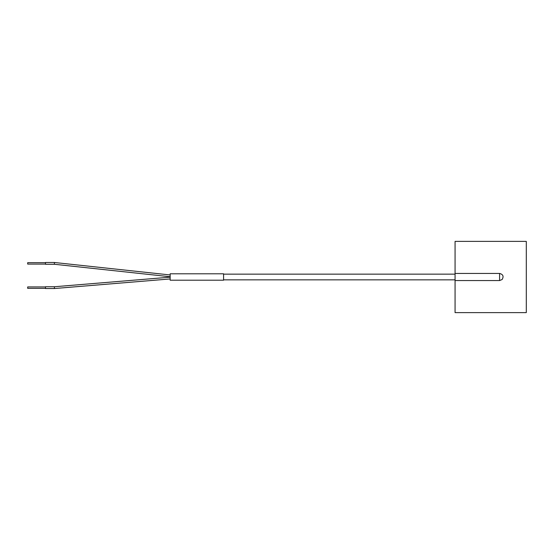 <?xml version="1.0" encoding="UTF-8"?>
<svg xmlns="http://www.w3.org/2000/svg" width="554" height="554" viewBox="0 0 554 554"><rect width="100%" height="100%" fill="white"/><g stroke="black" fill="none" stroke-linecap="round" stroke-linejoin="round"><path stroke-width="0.83" d="M455.069 279.846L223.581 279.846L223.581 280.206L223.581 273.794L223.581 279.846M455.069 274.154L223.581 274.154L223.581 277M54.41 264.272L45.504 264.272L45.504 262.492L54.41 262.492L54.41 264.272L170.154 276.737L170.154 277.166L54.41 286.75L54.41 288.53L170.154 278.946L170.154 280.206L170.154 273.794L223.581 273.794M170.154 280.206L223.581 280.206M455.069 277L455.069 273.441L499.59 273.441C503.087 274.362 503.925 276.391 502.111 279.521L499.59 280.559L455.069 280.559L455.069 277M499.59 280.559L499.59 273.441M455.069 273.441L455.069 241.385L526.3 241.385L526.3 312.615L455.069 312.615L455.069 280.559M170.154 273.794L170.154 274.957L54.41 262.492M54.41 286.75L45.504 286.75L45.504 288.53L54.41 288.53M45.504 286.93L27.7 286.93L27.7 288.357L45.504 288.357M45.504 262.672L27.7 262.672L27.7 264.092L45.504 264.092"/></g></svg>
